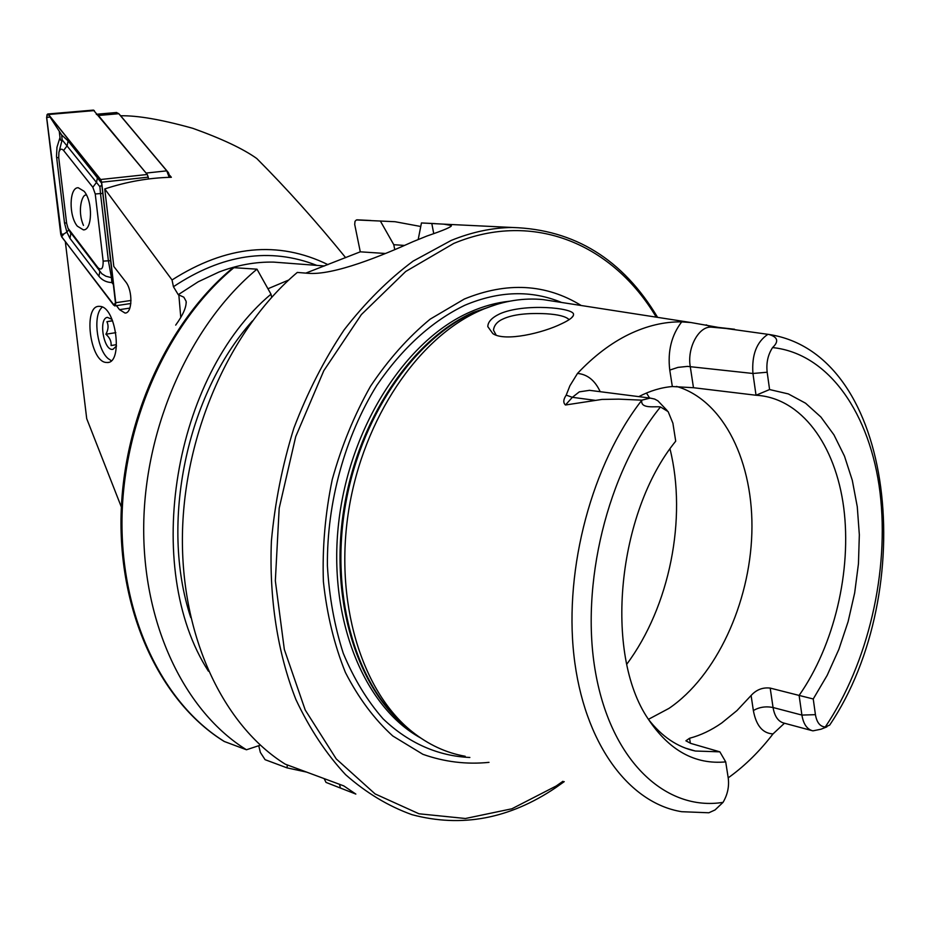 <?xml version="1.0" encoding="UTF-8"?>
<svg xmlns="http://www.w3.org/2000/svg" width="931" height="931" viewBox="0 0 931 931"><rect width="100%" height="100%" fill="white"/><g stroke="black" fill="none" stroke-linecap="round" stroke-linejoin="round"><path stroke-width="1.4" d="M487.821 326.641C487.867 321.882 491.859 317.611 499.807 313.828C523.99 303.041 574.031 307.719 573.543 314.399L573.345 315.597C572.251 317.867 568.364 320.578 561.696 323.697C542.866 333.042 505.033 341.945 492.871 333.647L487.821 326.641M569.039 319.717L569.004 319.542C565.827 316.447 558.263 314.515 546.299 313.77C527.516 312.828 513.318 314.457 503.706 318.67C497.445 321.3 494.047 325.152 493.488 330.191L496.153 335.125M105.61 362.403L107.402 362.531C123.136 362.939 116.247 307.567 100.327 306.404L98.919 306.334C83.208 306.09 89.783 360.367 105.61 362.403M667.201 410.583L657.938 400.865L654.656 399.062L650.222 398.096L641.785 400.155L618.708 399.143L601.973 399.422L565.454 404.997C563.046 402.786 563.29 399.504 566.211 395.128L569.9 385.771L577.499 373.436C593.792 356.177 610.899 343.167 628.809 334.415C646.708 325.78 664.338 321.602 681.701 321.882L691.011 322.545L543.169 299.607C523.897 297.687 504.253 300.76 484.213 308.824L479.93 310.651C418.391 337.709 363.497 418.112 348.799 509.757C334.008 601.403 361.461 691.337 412.026 731.603C428.446 744.684 446.17 752.911 465.186 756.263M768.925 334.462C896.344 353.838 919.328 592.081 829.684 725.109L825.273 726.995C868.274 663.198 889.536 571.11 880.028 492.464C870.357 414.086 829.044 353.431 772.579 347.577C779.061 341.433 777.839 337.057 768.925 334.462L718.523 327.433L691.011 322.545M641.796 400.272C592.279 463.65 564.128 567.98 573.915 655.354C583.679 742.845 628.611 803.162 681.701 811.704L708.84 812.775L715.031 809.958L723.038 802.371C727.577 794.62 729.31 786.52 728.24 778.083L725.703 761.884C695.003 764.782 669.168 750.491 648.197 719C603.754 654.028 617.16 512.888 675.72 441.166L672.892 423.186L668.132 411.618L660.475 406.963C655.983 406.021 640.156 409.361 641.796 400.272L641.785 400.155M685.495 748.152L695.341 751.026C677.5 747.186 661.86 736.619 648.418 719.337L668.993 708.375C716.242 676.278 749.758 603.497 751.852 533.126C754.017 462.8 723.957 400.26 676.5 386.412M581.212 305.508C545.903 283.78 506.93 281.627 464.29 299.049L430.157 319.158C408.22 337.243 388.343 359.61 370.503 386.284C354.304 414.993 341.537 446.1 332.227 479.593C325.175 513.772 322.242 547.777 323.394 581.607C326.932 614.553 334.276 644.857 345.424 672.496C358.493 698.006 374.285 719.174 392.777 735.979L422.918 754.319C444.436 761.93 466.454 764.619 488.996 762.361M324.139 778.607L326.025 782.412L355.84 794.073L343.772 785.892L285.27 764.176C223.405 725.68 180.765 636.478 182.441 534.336C184.163 432.24 230.958 328.329 297.292 272.434L307.439 273.249C333.403 275.879 383.409 255.013 413.073 241.641L427.015 235.997C444.11 230.143 452.222 226.652 451.337 225.511L443.936 224.162L421.452 222.951L418.217 239.407M420.754 226.489L395.047 221.718L356.398 219.937L355.014 221.322L354.699 224.429L360.285 251.824L305.799 273.12M638.794 396.641L638.899 396.583C650.082 390.811 661.231 387.459 672.333 386.54L693.479 387.715L756.088 395.256C801.265 397.746 835.538 444.878 843.73 507.709C851.842 570.691 834.281 645.23 799.112 695.422L813.24 698.972L827.159 675.359L838.854 649.384L848.094 621.699L854.67 592.919L858.452 563.732L859.336 534.79L857.276 506.778L852.307 480.349L844.487 456.155L833.943 434.847L820.886 417.007L805.559 403.204L788.324 393.918L769.588 389.554L756.03 395.244L752.935 373.482C751.608 354.99 756.612 341.921 767.935 334.299M813.24 698.972L815.428 714.671L801.905 715.078L773.056 707.513C765.759 706.094 759.196 707.106 753.365 710.562L751.096 695.492C756.368 689.685 762.745 687.218 770.193 688.09L799.112 695.422L801.905 715.078C803.43 724.167 807.096 729.415 812.903 730.858L821.026 729.206L826.879 726.867M751.096 695.492L736.945 710.597L721.781 722.945C711.331 730.241 700.589 735.35 689.557 738.26L685.903 740.82L690.883 743.438L719.861 751.841L725.703 761.884M728.205 777.827L730.172 776.419C745.638 765.096 759.917 750.921 773.009 733.907L784.298 723.387M169.791 175.435L171.362 177.286C149.065 177.774 126.86 181.661 104.749 188.935L172.037 279.963L173.434 286.725L178.252 294.673L183.849 297.187L186.107 301.26C186.572 306.962 183.093 314.911 175.691 325.117M104.749 188.935L113.826 266.499L125.592 281.697C132.958 290.425 132.505 313.363 125.045 313.06L119.505 309.662L116.456 305.647M65.333 241.699L86.711 418.647L121.356 507.034M327.968 264.648C278.218 240.291 226.245 245.4 172.037 279.963M345.657 257.678C316.261 221.52 286.632 188.469 256.77 158.514C243.247 148.844 221.939 138.777 192.833 128.327C161.691 119.622 137.637 115.444 120.669 115.781M555.225 301.481L543.169 299.607M681.701 321.882C671.495 335.183 667.515 351.255 669.761 370.084L677.989 367.384L687.509 366.395L752.935 373.482L767.167 372.225C766.132 362.904 767.935 354.688 772.579 347.577M767.167 372.225L769.588 389.554M815.428 714.671C816.778 722.526 820.06 726.634 825.273 726.995M695.341 751.026L719.861 751.841M233.169 267.639L256.979 269.175C191.262 323.685 145.166 424.955 143.723 524.619C142.338 624.329 184.85 711.715 246.459 749.769L224.196 741.448C162.238 703.254 119.866 616.869 121.007 518.881C122.24 420.928 167.661 321.498 233.157 267.628M260.354 745.172L246.459 749.769M256.979 269.175L270.991 294.184C173.527 375.705 141.698 567.875 208.428 671.193M270.991 294.184L271.677 297.292M288.726 280.022L267.953 288.75M287.307 764.933L287.039 767.866L265.091 759.684L260.354 752.399L258.737 745.708M287.039 767.866L306.66 772.113M404.531 245.435L393.778 244.702L380.314 220.95M394.756 249.624L393.778 244.702M435.312 223.626L421.452 222.951M385.446 253.488L360.285 251.824M169.198 177.344L166.765 170.85L118.796 113.71L116.445 112.511M120.274 115.328L168.441 172.677L166.765 170.85L146.086 173.073L98.407 115.491L96.289 114.269M168.441 172.677L170.07 177.321M77.331 226.163L83.383 229.876C92.367 230.481 93.03 201.585 84.151 191.309L78.251 187.736C69.197 187.212 68.591 215.817 77.331 226.163M95.241 193.974L92.821 187.247L63.587 150.473C61.504 148.273 59.945 148.937 58.909 152.428L58.723 157.607L66.636 223.265L68.021 228.258L97.988 267.709C101.537 270.665 103.26 268.465 103.155 261.122L95.241 193.974L100.501 193.555L99.908 186.712L96.498 182.441L92.821 187.247M101.63 182.22L100.653 179.508L48.505 114.501L47.679 114.001L46.608 117.422L60.748 234.263L61.667 236.87L114.676 305.915L115.747 302.715L101.63 182.22L148.238 177.158L147.261 174.493L93.414 110.091M148.448 178.985L148.238 177.158M100.629 179.648L48.482 114.641L47.062 114.594L46.678 117.422L61.69 236.742L113.663 305.135L115.642 304.309L101.409 181.417M112.674 277.124L111.441 277.659L111.86 282.547L113.57 284.77M111.86 282.547C106.611 282.407 102.282 280.312 98.884 276.263L69.965 238.371L66.869 232.028L63.75 234.053L61.69 236.742M68.661 229.922L66.869 232.028L64.518 223.021L56.488 156.187L56.977 147.214L59.991 137.532C60.41 140.441 61.12 141.233 62.133 139.883L61.69 135.007L48.482 114.641M61.69 135.007L68.079 140.907L101.665 183.221M59.34 132.051L59.991 137.532M97.464 177.588L96.498 182.441L62.133 139.871L58.909 152.428M68.859 230.19L101.816 273.726L105.866 276.204L111.441 277.671L108.392 260.785L103.155 261.122M68.847 230.155L68.021 228.258M101.875 184.955L99.908 186.712M111.289 360.716L108.066 358.54C97.685 349.858 92.995 319.019 100.583 308.941L102.247 307.009M115.851 347.182L116.503 345.971L112.977 349.311C103.865 351.662 98.058 318.53 107.402 317.366L112.034 319.403M111.697 320.823L106.902 321.695C108.729 325.513 108.38 329.69 105.89 334.229C109.753 337.616 111.487 341.398 111.08 345.564L115.875 344.749M115.816 332.658L105.89 334.229M112.616 320.823L106.902 321.695M86.513 195.114L86.222 195.173C82.475 193.322 76.831 210.359 83.476 225.407M589.509 390.333L579.291 391.87L572.367 397.316L565.454 404.997M566.211 395.128L572.367 397.316L594.956 400.307M626.784 664.187C669.668 606.57 687.276 518.381 670.006 448.928M649.594 398.014L646.463 393.033M494.559 305.054L474.449 312.257C413.55 339.012 359.331 418.345 344.831 508.745C330.249 599.145 357.388 687.916 407.417 727.774L408.965 729.054M497.654 304.111L473.414 312.351C411.7 339.419 356.969 420.603 343.376 512.294C329.667 603.986 358.97 692.734 410.699 730.509M509.571 301.213C496.432 302.587 483.27 306.194 470.085 312.036C405.73 340.083 349.369 427.213 338.651 522.873C327.735 618.545 363.835 706.85 420.579 737.934M561.591 302.459C531.252 289.925 499.004 290.856 464.825 305.263C431.809 321.218 402.483 347.891 376.88 385.259C344.994 436.592 326.828 502.403 327.398 565.734C329.202 596.957 334.497 626.167 343.283 653.353C353.885 678.815 367.163 700.659 383.118 718.86C408.511 743.217 438.489 756.193 469.852 757.462M443.936 224.162L512.318 227.478C492.185 227.734 471.808 232.052 451.198 240.431L413.12 261.122C388.367 279.556 365.359 302.482 344.086 329.923C324.244 359.622 307.509 392.335 293.905 428.062C282.419 464.941 274.913 502.624 271.398 541.12C269.071 598.54 277.659 653.097 295.883 699.495C309.627 728.74 326.199 753.807 345.587 774.673C366.22 792.863 388.367 806.199 412.049 814.695C461.578 827.868 509.443 818.873 555.656 787.707M656.262 317.157C613.354 244.923 534.417 209.847 453.781 243.422L405.695 271.491L361.368 314.573L323.813 370.678L295.721 436.627L279.184 508.256L275.343 580.816L284.339 649.512L305.228 710.027L336.254 758.928L375.065 793.899L418.997 813.787L465.43 818.5L511.887 808.783L556.203 785.997L562.918 781.295M288.529 263.24L273.644 262.111C255.478 261.751 237.242 265.067 218.936 272.05L198.233 281.767L178.252 294.673M180.765 317.308L178.833 294.813M173.434 286.725C222.276 254.21 270.071 247.099 316.819 265.382M129.851 308.103L119.505 309.662M773.289 335.23L768.11 334.334M660.475 406.963C607.664 471.726 579.699 585.134 595.665 673.194C611.446 761.5 666.107 811.518 723.038 802.371M234.321 267.337C168.965 321.079 123.288 420.87 121.996 519.161C120.774 617.509 163.193 703.859 224.615 741.658M252.394 320.951C186.666 394.302 159.597 523.431 190.774 617.579M370.782 220.496L357.167 219.832M431.798 223.452L433.73 233.565M340.327 787.742L339.547 784.321M690.371 743.287L689.557 738.26M753.365 710.562C756.17 725.645 762.722 733.419 773.009 733.907M811.588 730.509L784.135 723.143C778.293 721.7 774.604 716.486 773.056 707.513L770.193 688.09M600.204 391.695C594.967 380.418 587.403 374.332 577.499 373.436M669.761 370.084L672.333 386.54M734.559 329.248L711.237 327.13C698.716 326.141 686.962 348.008 690.255 366.558L693.479 387.715M706.198 324.861L711.331 327.118L718.639 327.444M718.523 327.433L734.128 329.202M120.483 115.56L118.796 113.71L98.407 115.491M147.261 174.493L100.653 179.508M131.027 300.457L115.747 302.715M94.334 110.58L48.505 114.501M115.653 302.598L113.663 305.135M49.622 117.12L46.678 117.422M63.75 234.053L60.818 234.263M110.754 260.727L108.392 260.785L100.501 193.555L102.864 193.404M98.884 276.263L99.838 271.643L97.988 267.709M69.965 238.371L70.849 233.774L68.964 229.817M68.079 140.907L67.172 145.736L63.587 150.473M58.723 157.525L56.64 157.7M66.59 222.916L64.518 223.021M107.402 362.531L108.392 362.357M589.265 390.298L650.222 398.096M494.792 304.984L484.213 308.824M288.505 263.24L324.5 265.963M555.865 787.556L564.233 781.633M657.612 317.366C622.92 259.365 574.485 229.41 512.318 227.478M492.871 333.635L493.628 334.054M573.345 315.597L571.518 317.855M186.235 302.761L186.107 301.26M125.65 312.967L125.045 313.06M116.654 112.5L97.324 114.176M120.343 115.409L118.586 113.489M84.011 229.794L83.383 229.876M130.852 303.506L114.792 305.892M93.496 110.091L47.679 114.001M115.712 303.541L115.642 304.309"/></g></svg>
